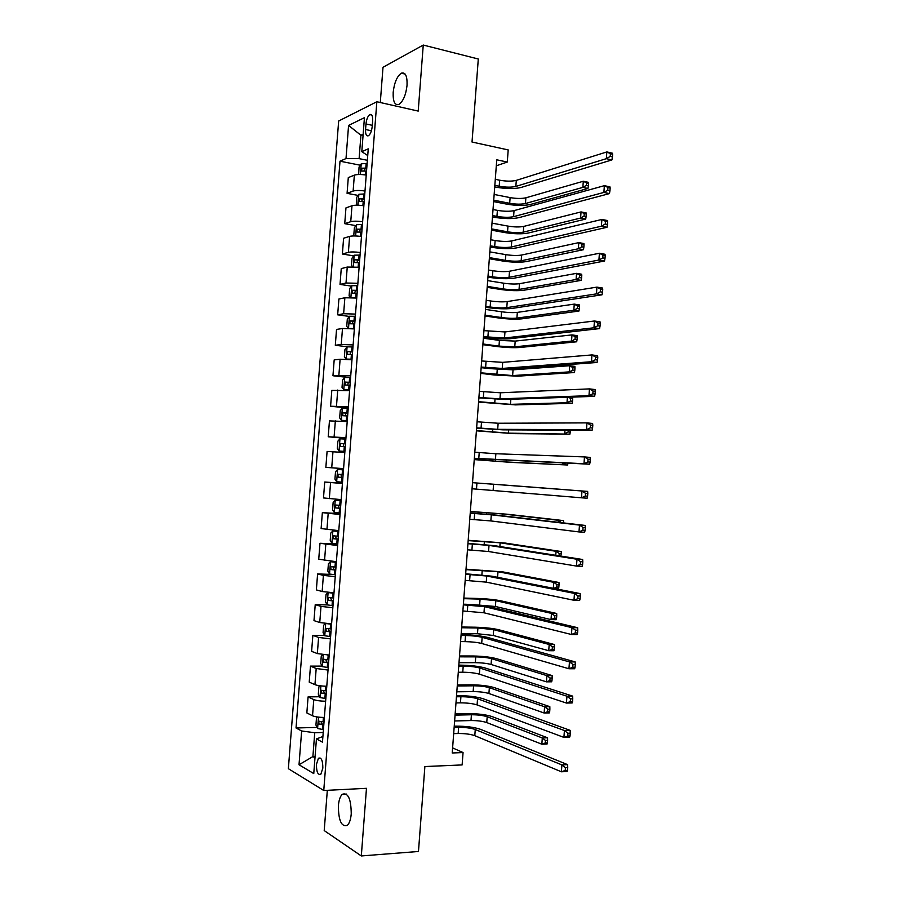 <?xml version="1.0" encoding="UTF-8"?>
<svg xmlns="http://www.w3.org/2000/svg" width="901" height="901" viewBox="0 0 901 901"><rect width="100%" height="100%" fill="white"/><g stroke="black" fill="none" stroke-linecap="round" stroke-linejoin="round"><path stroke-width="1.35" d="M351.244 813.851C351.052 798.815 348.056 792.294 342.234 794.299C340.15 796.405 338.866 800.234 338.371 805.787C338.506 820.755 341.513 827.264 347.414 825.305C349.475 823.187 350.748 819.369 351.244 813.851M407.049 85.28C407.342 75.999 405.427 71.956 401.305 73.172C397.026 76.292 394.311 82.667 393.185 92.296C392.87 101.599 394.796 105.631 398.985 104.381C403.22 101.295 405.912 94.92 407.049 85.28M322.84 768.091C322.795 760.444 321.33 757.167 318.436 758.27L316.431 764.386C316.465 772.022 317.929 775.299 320.846 774.207L322.84 768.091M327.322 790.323L324.214 830.587L361.312 855.95L418.469 851.479L424.878 766.548L462.123 764.926L463.058 752.56L452.606 747.886M338.663 121.004L288.365 768.688L323.763 790.504L376.843 101.745L338.663 121.004M376.843 101.745L418.21 111.093L423.256 45.05L383.004 67.293L380.29 102.523M423.256 45.05L478.296 59.004L472.023 142.031L508.198 149.915L507.286 162.045L496.755 159.804L452.223 752.977L463.058 752.56M365.986 123.966L365.558 129.519C365.401 134.395 366.38 136.456 368.486 135.713C370.446 134.148 371.685 131.039 372.214 126.388L372.654 120.779C372.8 115.925 371.843 113.864 369.759 114.596C367.777 116.173 366.516 119.304 365.986 123.966L372.304 125.329M363.159 134.204L360.918 135.251L359.105 158.632L346.007 158.565L340.004 161.189L296.035 727.974L317.096 727.422M346.007 158.565L348.574 125.43L364.432 117.682L361.808 151.661L367.732 155.535M322.907 736.5L316.442 738.91L322.468 742.142L368.25 148.845L361.808 151.661M316.442 738.91L313.762 773.576L299.019 764.758L301.644 730.981L296.035 727.974M361.312 855.95L366.47 788.319L323.763 790.504M496.305 165.795L507.286 162.045M363.047 135.691L360.918 135.251L348.574 125.43M315.08 756.491L312.895 756.581L314.99 757.764M367.36 160.299L359.105 158.632M323.211 732.502L314.742 732.738L312.895 756.581L299.019 764.758M340.004 161.189L360.31 165.221M366.223 175.042C360.918 174.298 356.965 174.332 354.352 175.143L348.293 177.598L347.076 193.355L358.102 195.404M324.371 717.489C318.977 717.376 315.023 716.802 312.534 715.777L306.847 712.928L308.086 696.901L319.607 696.743M326.781 686.269C321.387 686.123 317.445 685.582 314.945 684.659L309.223 682.125L310.462 666.121L322.13 666.098M329.192 655.083L317.343 653.585L311.611 651.355L312.85 635.363L324.664 635.475M331.591 623.931L319.754 622.535L313.987 620.609L315.226 604.639L327.232 604.898M333.989 592.813L322.153 591.518L316.364 589.896L317.603 573.937L331.94 574.433M336.388 561.717L318.74 559.217L319.979 543.269L337.751 544.091M338.787 530.655L321.116 528.56L322.355 512.635L340.094 513.671M341.186 499.627L323.493 497.938L324.72 482.024L342.448 483.285M343.574 468.633L325.858 467.349L343.563 468.7M325.858 467.349L327.086 451.446L344.813 452.516M345.961 437.661L328.223 436.782L345.905 438.348M328.223 436.782L329.451 420.902L347.2 421.567M348.349 406.723L330.588 406.25L348.248 408.029M330.588 406.25L331.816 390.381L349.588 390.651M350.737 375.818L332.953 375.751L348.496 377.508M332.953 375.751L334.181 359.893L340.116 359.24L351.976 359.758M353.113 344.937L341.254 344.475L335.307 345.274L347.493 346.806M335.307 345.274L336.535 329.439L342.493 328.482L354.352 328.899M355.501 314.089L343.63 313.728L337.672 314.832L349.351 316.431M337.672 314.832L338.9 299.008L344.869 297.758L356.728 298.062M357.877 283.274L346.007 283.015L340.026 284.412L351.525 286.135M340.026 284.412L341.254 268.611L347.245 267.056L359.105 267.259M360.254 252.494C354.926 251.829 350.973 251.773 348.383 252.336L342.38 254.026L353.71 255.873M342.38 254.026L343.596 238.247L349.611 236.389C352.212 235.78 356.165 235.814 361.481 236.49M362.619 221.736C357.314 221.038 353.35 221.015 350.748 221.68L344.734 223.673L355.895 225.622M344.734 223.673L345.95 207.906L351.987 205.755C354.589 205.034 358.542 205.034 363.858 205.755M364.995 191.012C359.69 190.28 355.726 190.291 353.124 191.057L347.076 193.355M342.425 483.51L324.72 482.024M340.037 514.516L322.355 512.635M337.638 545.567L319.979 543.269M335.24 576.64L323.391 575.401L317.603 573.937M332.841 607.747L320.993 606.396L315.226 604.639M330.442 638.888L318.594 637.435L312.85 635.363M328.032 670.051L316.195 668.497L310.462 666.121M325.621 701.248C320.227 701.124 316.285 700.561 313.785 699.593L308.086 696.901M301.644 730.981L314.742 732.738M494.84 185.358L499.199 186.237C505.878 187.397 511.419 187.464 515.845 186.428L606.35 158.677L606.846 151.931L612.41 153.193L612.635 154.206L610.405 153.699L610.214 156.402L612.443 156.898L612.635 154.206M495.291 179.322L499.65 180.211C506.328 181.383 511.869 181.439 516.296 180.369L606.846 151.931L610.405 153.699M610.214 156.402L606.35 158.677L611.914 159.928L521.037 187.476C514.403 189.019 506.103 188.928 496.147 187.194L494.717 186.912M611.914 159.928L612.443 156.898M358.666 174.512L359.048 167.079L361.267 163.802L367.112 163.475M493.725 200.18L509.684 203.299C515.969 204.358 521.229 204.437 525.452 203.525L582.857 187.385L587.97 188.444L530.34 204.493C523.999 205.833 516.138 205.721 506.756 204.144L493.624 201.587M366.763 168.104L361.864 168.194L361.718 171.1L366.538 171.032M363.903 170.942L365.04 168.814L366.707 168.847M494.153 194.447L510.112 197.601C516.397 198.671 521.656 198.738 525.869 197.815L583.307 181.247L588.421 182.329L588.567 183.331L586.517 182.903L586.337 185.358L588.387 185.786L588.567 183.331M586.337 185.358L582.857 187.385L583.307 181.247L586.517 182.903M587.97 188.444L588.387 185.786M492.565 215.564L496.935 216.398C503.625 217.49 509.166 217.58 513.581 216.679L603.873 192.431L604.368 185.674L609.943 186.856L610.168 187.971L607.938 187.498L607.736 190.201L609.966 190.663L610.168 187.971M493.027 209.528L497.397 210.361C504.076 211.465 509.617 211.555 514.032 210.631L604.368 185.674L607.938 187.498M607.736 190.201L603.873 192.431L609.448 193.591L518.785 217.67C512.162 219.011 503.862 218.864 493.894 217.231L492.464 216.961M609.448 193.591L609.966 190.663M490.302 245.804L494.672 246.581C501.361 247.606 506.914 247.741 511.317 246.975L601.395 226.207L601.891 219.45L607.477 220.542L607.691 221.77L605.461 221.331L605.258 224.034L607.499 224.473L607.691 221.77M490.752 239.756L495.133 240.533C501.823 241.581 507.364 241.705 511.768 240.916L601.891 219.45L605.461 221.331M605.258 224.034L601.395 226.207L606.981 227.289L516.521 247.899C509.921 249.025 501.62 248.822 491.631 247.291L490.212 247.043M606.981 227.289L607.499 224.473M488.027 276.078L492.408 276.787C499.109 277.745 504.661 277.913 509.054 277.294L598.917 260.029L599.413 253.26L605.01 254.273L605.213 255.602L602.972 255.197L602.78 257.911L605.022 258.305L605.213 255.602M488.477 270.018L492.858 270.739C499.559 271.719 505.112 271.877 509.504 271.235L599.413 253.26L602.972 255.197M602.78 257.911L598.917 260.029L604.515 261.02L514.268 278.15C507.668 279.073 499.379 278.814 489.378 277.384L487.948 277.148M604.515 261.02L605.022 258.305M356.695 205.214L356.706 197.409L358.913 194.233L364.759 193.985M491.574 228.888L507.545 231.816C513.84 232.807 519.1 232.92 523.312 232.143L580.593 218.053L585.718 219.056L528.211 233.044C521.882 234.204 514.02 234.035 504.628 232.548L491.473 230.149M364.409 198.614L359.488 198.659L359.364 201.565L364.184 201.554M361.571 201.441L362.641 199.245L364.353 199.279M492.002 223.144L507.973 226.106C514.268 227.12 519.528 227.221 523.74 226.41L581.044 211.915L586.168 212.929L586.303 214.021L584.253 213.616L584.073 216.071L586.123 216.477L586.303 214.021M584.073 216.071L580.593 218.053L581.044 211.915L584.253 213.616M585.718 219.056L586.123 216.477M354.69 235.949L353.8 235.071L354.363 227.773L356.559 224.698L362.405 224.518M489.412 257.618L505.416 260.355C511.723 261.29 516.971 261.436 521.183 260.772L578.341 248.766L583.465 249.69L526.083 261.617C519.764 262.596 511.903 262.382 502.499 260.975L489.333 258.733M362.044 229.158L357.1 229.169L357.01 232.064L361.819 232.098M359.251 231.974L360.254 229.71L361.999 229.755M489.84 251.875L505.844 254.645C512.14 255.591 517.399 255.726 521.6 255.051L578.791 242.617L583.916 243.563L584.039 244.734L581.99 244.362L581.809 246.818L583.859 247.189L584.039 244.734M581.809 246.818L578.341 248.766L578.791 242.617L581.99 244.362M583.465 249.69L583.859 247.189M352.64 266.741L351.446 265.468L352.009 258.17L354.206 255.186L360.051 255.084M487.25 286.383L503.276 288.917C509.583 289.795 514.843 289.976 519.044 289.435L576.077 279.501L581.201 280.357L523.954 290.223C517.647 291.012 509.786 290.753 500.37 289.435L487.182 287.351M359.69 259.725L354.724 259.702L354.656 262.596L359.465 262.664M356.92 262.54L357.866 260.209L359.645 260.243M487.689 280.628L503.704 283.196C510.011 284.097 515.271 284.265 519.472 283.702L576.527 273.352L581.663 274.219L581.787 275.481L579.726 275.132L579.546 277.598L581.607 277.947L581.787 275.481M579.546 277.598L576.077 279.501L576.527 273.352L579.726 275.132M581.201 280.357L581.607 277.947M485.752 306.374L490.144 307.027C496.845 307.928 502.398 308.131 506.779 307.646L596.439 293.884L596.935 287.115L602.532 288.038L602.735 289.469L600.494 289.097L600.291 291.811L602.532 292.183L602.735 289.469M486.202 300.315L490.595 300.979C497.307 301.891 502.848 302.083 507.24 301.576L596.935 287.115L600.494 289.097M600.291 291.811L596.439 293.884L602.037 294.796L512.005 308.435C505.427 309.144 497.127 308.84 487.114 307.511L485.684 307.297M602.037 294.796L602.532 292.183M354.104 297.78L356.74 297.927M350.579 297.555L349.092 295.9L349.667 288.59L351.852 285.707L357.686 285.673M485.087 315.159L501.136 317.501C507.454 318.335 512.714 318.537 516.904 318.121L573.802 310.271L578.949 311.059L521.814 318.841C515.53 319.461 507.668 319.145 498.23 317.918L485.031 315.992M357.325 290.325L352.336 290.268L352.291 293.163L357.1 293.264M354.611 293.129L355.467 290.73L357.292 290.775M485.526 309.403L501.564 311.791C507.882 312.624 513.142 312.816 517.332 312.388L574.264 304.11L579.399 304.921L579.523 306.261L577.462 305.946L577.282 308.412L579.332 308.728L579.523 306.261M577.282 308.412L573.802 310.271L574.264 304.11L577.462 305.946M578.949 311.059L579.332 308.728M483.477 336.692L504.515 338.021L593.95 327.784L594.446 321.004L600.055 321.848L600.257 323.38L598.005 323.042L597.802 325.757L600.055 326.094L600.257 323.38M483.927 330.633L504.965 331.951L594.446 321.004L598.005 323.042M597.802 325.757L593.95 327.784L599.559 328.606L509.741 338.742C503.175 339.249 494.874 338.889 484.851 337.661L483.42 337.458M599.559 328.606L600.055 326.094M481.202 367.056L502.24 368.43L591.461 361.718L591.957 354.926L597.577 355.681L597.768 357.325L595.516 357.021L595.313 359.747L597.566 360.051L597.768 357.325M481.652 360.974L502.69 362.348L591.957 354.926L595.516 357.021M595.313 359.747L591.461 361.718L597.081 362.461L507.477 369.083C500.922 369.387 492.622 368.971 482.587 367.833L481.157 367.653M597.081 362.461L597.566 360.051M478.915 397.442L499.965 398.873L588.972 395.685L589.468 388.883L595.099 389.559L595.279 391.316L593.027 391.045L592.824 393.76L595.077 394.03L595.279 391.316M479.377 391.361L500.415 392.78L589.468 388.883L593.027 391.045M592.824 393.76L588.972 395.685L594.604 396.339L505.213 399.458L478.881 397.882M594.604 396.339L595.077 394.03M476.629 427.851L497.69 429.338L586.483 429.687L586.979 422.884L592.621 423.47L592.79 425.328L590.527 425.092L590.335 427.817L592.588 428.054L592.79 425.328M477.091 421.769L498.14 423.245L586.979 422.884L590.527 425.092M590.335 427.817L586.483 429.687L592.115 430.261L502.938 429.856L476.606 428.144M592.115 430.261L592.588 428.054M474.343 458.294L583.983 463.722L584.479 456.92L590.132 457.426L590.29 459.386L588.038 459.183L587.835 461.92L590.099 462.112L590.29 459.386M474.804 452.212L495.865 453.744L584.479 456.92L588.038 459.183M587.835 461.92L583.983 463.722L589.637 464.218L474.343 458.429M589.637 464.218L590.099 462.112M349.002 328.437L354.375 328.561M348.484 328.403L346.739 326.365L347.313 319.044L349.487 316.251L355.321 316.307M482.925 343.979L498.996 346.119L514.764 346.84L571.538 341.062L576.685 341.783L519.686 347.504C513.401 347.921 505.54 347.572 496.102 346.423L482.88 344.666M354.971 320.959L349.948 320.857L349.937 323.752L354.735 323.898M352.302 323.763L353.079 321.285L354.938 321.33M483.364 338.213L499.424 340.398L515.192 341.096L571.989 334.902L577.136 335.634L577.248 337.075L575.187 336.783L575.007 339.249L577.068 339.542L577.248 337.075M575.007 339.249L571.538 341.062L571.989 334.902L575.187 336.783M576.685 341.783L577.068 339.542M352.955 346.964L347.133 346.829L344.948 349.532L344.385 356.852L346.187 359.071L352.009 359.229M346.187 359.071L351.987 359.499M480.762 372.811L512.613 375.582L569.263 371.888L574.421 372.541L517.546 376.179L493.962 374.962L480.729 373.352M352.595 351.615L347.549 351.48L347.572 354.363L352.37 354.566M350.005 354.42L350.68 351.863L352.573 351.919M497.453 369.061L513.052 369.827L569.725 365.727L574.872 366.392L574.984 367.912L572.912 367.642L572.732 370.12L574.804 370.379L574.984 367.912M572.732 370.12L569.263 371.888L569.725 365.727L572.912 367.642M574.421 372.541L574.804 370.379M350.59 377.643L344.768 377.44L342.594 380.042L342.031 387.374L343.822 389.694L349.644 389.93M343.822 389.694L349.633 390.133M478.6 401.677L510.473 404.346L566.988 402.747L572.158 403.333L515.406 404.887L478.566 402.083M350.23 382.306L345.162 382.125L345.196 385.02L350.005 385.256M347.73 385.11L348.282 382.475L350.219 382.531M570.457 401.013L572.529 401.249L572.709 398.783L570.648 398.546L570.457 401.013L566.988 402.747L567.393 397.285M572.191 397.127L572.709 398.783M572.158 403.333L572.529 401.249M570.648 398.546L568.542 397.251M348.225 408.356L342.346 408.142L340.24 410.586L339.666 417.918L341.445 420.35L347.279 420.654M341.445 420.35L347.268 420.778M476.426 430.565L508.322 433.144L569.894 434.147L513.266 433.629L476.404 430.824M347.865 413.03L342.774 412.816L342.83 415.699L347.64 415.98M345.477 415.834L345.883 413.12L347.854 413.176M568.317 430.149L568.182 431.951L564.713 433.64L564.972 430.137M568.182 431.951L570.254 432.153L570.401 430.16M569.894 434.147L570.254 432.153M345.849 439.102L339.97 438.81L337.875 441.163L337.301 448.495L339.08 451.029L344.903 451.412M339.08 451.029L344.903 451.469M474.253 459.487L506.182 461.965L567.619 464.995L511.126 462.382L474.253 459.6M345.488 443.788L340.375 443.517L340.454 446.412L345.263 446.738M343.292 446.592L343.484 443.788L345.488 443.855M565.4 463.148L562.438 464.556L562.551 463.024M567.619 464.995L567.945 463.26M472.056 488.77L581.483 497.803L581.99 490.989L587.643 491.405L472.518 482.677L581.99 490.989L585.537 493.32L585.335 496.046L587.598 496.214L587.801 493.478L585.537 493.32M587.598 496.214L587.148 498.208L581.483 497.803L585.335 496.046M587.801 493.478L587.643 491.405M343.472 469.883L337.661 469.455L335.51 471.764L334.935 479.107L336.704 481.742L342.526 482.204M485.83 483.634L565.805 489.705L485.83 483.634M341.918 477.451L342.887 477.519L341.344 477.395L341.085 474.5L337.976 474.264L338.089 477.147L341.918 477.451L341.558 482.125M343.112 474.568L337.976 474.264M469.77 519.28L490.842 520.924L578.983 531.928L579.489 525.092L585.154 525.429L496.575 515.135L470.243 513.007M470.232 513.176L491.304 514.809L579.489 525.092L583.026 527.479L582.834 530.216L585.098 530.351L585.301 527.614L583.026 527.479M585.098 530.351L584.648 532.243L578.983 531.928L582.834 530.216M585.301 527.614L585.154 525.429M341.107 500.618L335.285 500.179L333.145 502.398L332.57 509.752L334.339 512.478L340.15 513.018M335.285 500.179L341.096 500.686M558.192 522.298L558.338 520.282L563.53 520.598L507.263 514.223L470.356 511.464M340.736 505.371L335.577 505.033L335.713 507.927L340.51 508.333M340.522 508.243L338.967 508.119L338.686 505.224L335.577 505.033M470.345 511.61L502.308 513.908L558.338 520.282L561.503 522.681M563.575 522.929L561.526 522.445M563.609 522.569L563.53 520.598M467.473 549.813L488.556 551.513L576.482 566.076L576.978 559.239L582.654 559.498L494.3 545.657L467.957 543.382M467.934 543.697L489.018 545.398L576.978 559.239L580.526 561.683L580.323 564.42L582.598 564.522L582.801 561.785L580.526 561.683M582.598 564.522L582.159 566.312L576.482 566.076L580.323 564.42M582.801 561.785L582.654 559.498M338.731 531.387L332.908 530.937L330.768 533.054L330.205 540.42L331.951 543.258L337.762 543.866M332.908 530.937L338.72 531.522M555.759 555.286L556.052 551.288L561.255 551.536L505.112 543.055L468.193 540.307M338.359 536.219L333.179 535.836L333.325 538.73L338.134 539.181M338.145 539.012L336.602 538.888L335.611 536.917M468.171 540.6L500.145 542.807L556.052 551.288L559.239 553.496L559.07 555.804M560.692 556.052L561.323 553.597L559.239 553.496M561.323 553.597L561.255 551.536M465.186 580.379L486.27 582.136L573.971 600.269L574.478 593.421L580.154 593.59L492.014 576.201L465.682 573.779M465.637 574.264L486.731 576.009L574.478 593.421L578.014 595.921L577.811 598.669L580.098 598.726L580.289 595.989L578.014 595.921M580.098 598.726L579.658 600.415L573.971 600.269L577.811 598.669M580.289 595.989L580.154 593.59M336.355 562.179L330.532 561.728L328.403 563.744L327.829 571.121L329.575 574.061L335.386 574.748M330.532 561.728L336.343 562.393M553.327 588.297L553.766 582.328L558.98 582.508L502.972 571.921L466.02 569.184M335.972 567.089L330.78 566.661L330.949 569.556L335.746 570.051M335.769 569.815L334.215 569.68L333.212 567.799M465.986 569.623L497.994 571.73L553.766 582.328L556.953 584.58L556.762 587.069L558.857 587.137L559.037 584.648L556.953 584.58M558.857 587.137L558.519 588.702L554.757 588.578M559.037 584.648L558.98 582.508M553.698 588.376L556.762 587.069M462.889 610.968L483.983 612.781L571.459 634.495L571.966 627.648L577.665 627.727L489.739 606.767C483.274 605.438 474.973 604.594 464.848 604.233L463.396 604.199M463.339 604.853L484.434 606.643L571.966 627.648L575.502 630.204L575.3 632.941L577.586 632.975L577.789 630.238L575.502 630.204M577.586 632.975L577.158 634.563L571.459 634.495L575.3 632.941M577.789 630.238L577.665 627.727M330.599 592.621L328.144 592.554L326.027 594.469L325.452 601.845L327.198 604.886L332.998 605.663M331.23 592.667L333.978 592.993M328.144 592.554L333.956 593.297M474.399 604.74L495.404 606.474L551.018 619.606L551.48 613.39L556.694 613.502L500.821 600.809C494.638 599.582 486.777 598.793 477.237 598.444L463.857 598.084M333.595 597.994L328.381 597.521L328.561 600.415L333.359 600.956M333.393 600.652L331.838 600.494L330.825 598.692M463.812 598.669L480.075 599.097L495.832 600.674L551.48 613.39L554.656 615.687L554.475 618.176L556.57 618.221L556.75 615.732L554.656 615.687M556.57 618.221L556.244 619.697L551.018 619.606L554.475 618.176M556.75 615.732L556.694 613.502M460.591 641.591L465.051 641.625C471.842 641.782 477.395 642.39 481.686 643.46L568.948 668.756L569.455 661.908L575.153 661.897L487.452 637.379C480.999 635.824 472.71 634.923 462.562 634.676L461.109 634.653M461.042 635.464L465.502 635.509C472.304 635.678 477.845 636.286 482.148 637.322L569.455 661.908L572.991 664.521L572.788 667.269L575.075 667.258L575.277 664.51L572.991 664.521M575.075 667.258L574.658 668.745L568.948 668.756L572.788 667.269M575.277 664.51L575.153 661.897M325.61 623.537L323.65 625.226L323.076 632.615L324.81 635.757L330.611 636.602M326.725 623.638L331.568 624.224M461.188 633.561L477.474 633.752L493.241 635.453L548.732 650.713L549.182 644.485L554.408 644.53L498.658 629.72C492.498 628.301 484.637 627.468 475.086 627.209L461.684 627.017M331.208 628.932L325.982 628.414L326.185 631.308L330.971 631.894M331.005 631.511L329.462 631.353L328.437 629.608M461.627 627.749L477.913 627.974L493.669 629.653L549.182 644.485L552.369 646.839L552.189 649.328L554.273 649.339L554.464 646.85L552.369 646.839M554.273 649.339L553.957 650.736L548.732 650.713L552.189 649.328M554.464 646.85L554.408 644.53M458.282 672.247L462.754 672.225C469.556 672.315 475.109 672.957 479.388 674.162L566.436 703.062L566.943 696.203L572.653 696.113L485.166 668.001C478.724 666.244 470.435 665.287 460.276 665.141L458.823 665.141M458.744 666.109L463.215 666.098C470.018 666.199 475.559 666.841 479.85 668.024L566.943 696.203L570.479 698.872L570.277 701.62L572.563 701.575L572.766 698.838L570.479 698.872M572.563 701.575L572.146 702.96L566.436 703.062L570.277 701.62M572.766 698.838L572.653 696.113M322.918 654.667L321.274 656.007L320.7 663.395L322.423 666.65L328.223 667.573M327.423 655.027L329.18 655.185M459.003 662.674L475.311 662.663C481.72 662.764 486.979 663.361 491.079 664.465L546.434 681.843L546.896 675.615L552.133 675.581L496.507 658.665C490.347 657.054 482.485 656.165 472.924 655.996L459.51 655.973M328.82 659.892L323.572 659.329L323.786 662.235L328.583 662.866M328.628 662.393L327.074 662.235L326.049 660.546M459.442 656.84L475.751 656.874C482.159 656.987 487.407 657.584 491.507 658.654L546.896 675.615L550.072 678.014L549.892 680.503L551.986 680.492L552.167 677.991L550.072 678.014M551.986 680.492L551.671 681.798L546.434 681.843L549.892 680.503M552.167 677.991L552.133 675.581M455.985 702.926L460.456 702.848C467.27 702.87 472.811 703.557 477.091 704.909L563.913 737.401L564.42 730.531L570.142 730.362L482.868 698.669C476.449 696.698 468.16 695.685 457.99 695.64L456.525 695.662M456.447 696.788L460.918 696.721C467.732 696.755 473.273 697.43 477.553 698.759L564.42 730.531L567.957 733.256L567.754 736.016L570.051 735.937L570.243 733.189L567.957 733.256M570.051 735.937L569.646 737.209L563.913 737.401L567.754 736.016M570.243 733.189L570.142 730.362M320.193 685.819L318.886 686.821L318.312 694.22L320.035 697.565L325.835 698.579M456.818 691.799L473.149 691.596C479.569 691.63 484.817 692.272 488.916 693.5L544.136 713.006L544.598 706.778L549.835 706.666L494.345 687.632C488.207 685.841 480.346 684.895 470.772 684.816L457.325 684.951M326.421 690.887L321.161 690.279L321.398 693.196L326.196 693.86M326.241 693.32L324.687 693.151L323.65 691.517M457.257 685.976L473.588 685.807C479.996 685.852 485.256 686.483 489.344 687.688L544.598 706.778L547.774 709.211L547.594 711.711L549.689 711.666L549.88 709.177L547.774 709.211M549.689 711.666L549.385 712.894L544.136 713.006L547.594 711.711M549.88 709.177L549.835 706.666M453.676 733.639L458.159 733.504C464.984 733.459 470.525 734.18 474.793 735.678L561.402 771.785L561.897 764.904L567.63 764.645L480.582 729.36C474.174 727.175 465.873 726.105 455.692 726.161L454.239 726.206M454.138 727.501L458.62 727.377C465.434 727.332 470.986 728.053 475.255 729.517L561.897 764.904L565.434 767.686L565.231 770.445L567.529 770.332L567.731 767.584L565.434 767.686M567.529 770.332L567.134 771.504L561.402 771.785L565.231 770.445M567.731 767.584L567.63 764.645M317.434 716.993L316.499 717.669L315.936 725.068L317.648 728.526L323.436 729.607M454.622 720.969L470.986 720.552C477.406 720.53 482.666 721.205 486.743 722.557L541.839 744.203L542.301 737.964L547.549 737.784L492.194 716.622C486.056 714.639 478.194 713.648 468.61 713.66L455.151 713.964M324.033 721.915L318.751 721.262L319.01 724.179L323.797 724.888M323.853 724.269L322.299 724.089L321.263 722.512M455.061 715.135L471.414 714.763C477.834 714.752 483.094 715.417 487.182 716.745L542.301 737.964L545.477 740.453L545.296 742.953L547.391 742.875L547.583 740.385L545.477 740.453M547.391 742.875L547.098 744.012L541.839 744.203L545.296 742.953M547.583 740.385L547.549 737.784M353.124 191.057L354.352 175.143M350.748 221.68L351.987 205.755M348.383 252.336L349.611 236.389M346.007 283.015L347.245 267.056M343.63 313.728L344.869 297.758M341.254 344.475L342.493 328.482M338.877 375.244L340.116 359.24M336.49 406.047L337.729 390.032M334.102 436.884L335.352 420.846M331.726 467.754L332.965 451.694M329.327 498.647L330.577 482.576M326.939 529.574L328.178 513.491M324.54 560.523L325.79 544.429M322.153 591.518L323.391 575.401M319.754 622.535L320.993 606.396M317.343 653.585L318.594 637.435M314.945 684.659L316.195 668.497M312.534 715.777L313.785 699.593M371.403 130.769L365.558 129.519M499.65 180.211L499.199 186.237M516.296 180.369L515.845 186.428M361.211 163.892L360.389 174.512M365.569 170.976L365.265 174.907M366.144 163.419L365.795 168.048M510.112 197.601L509.684 203.299M525.869 197.815L525.452 203.525M365.164 168.802L361.943 168.172M497.397 210.361L496.935 216.398M514.032 210.631L513.581 216.679M495.133 240.533L494.672 246.581M511.768 240.916L511.317 246.975M492.858 270.739L492.408 276.787M509.504 271.235L509.054 277.294M358.857 194.312L358.012 205.225M363.216 201.497L362.889 205.619M363.79 193.918L363.441 198.558M507.973 226.106L507.545 231.816M523.74 226.41L523.312 232.143M362.81 199.234L359.6 198.637M356.503 224.777L355.647 235.972M360.85 232.03L360.524 236.366M361.436 224.462L361.076 229.102M505.844 254.645L505.416 260.355M521.6 255.051L521.183 260.772M360.456 229.699L357.235 229.136M354.149 255.265L353.26 266.752M358.497 262.608L358.147 267.147M359.082 255.017L358.722 259.668M503.704 283.196L503.276 288.917M519.472 283.702L519.044 289.435M358.102 260.186L354.881 259.668M490.595 300.979L490.144 307.027M507.24 301.576L506.779 307.646M351.795 285.775L350.883 297.567M356.132 293.208L355.771 297.859M356.717 285.617L356.357 290.268M501.564 311.791L501.136 317.501M517.332 312.388L516.904 318.121M355.749 290.696L352.528 290.223M488.331 331.241L487.869 337.301M504.965 331.951L504.515 338.021M486.056 361.538L485.594 367.597M502.69 362.348L502.24 368.43M483.781 391.856L483.319 397.927M500.415 392.78L499.965 398.873M481.506 422.209L481.044 428.29M498.14 423.245L497.69 429.338M479.219 452.595L478.769 458.677M495.865 453.744L495.404 459.837M349.43 316.33L348.507 328.403M353.766 323.842L353.406 328.493M354.352 316.24L353.992 320.891M499.424 340.398L498.996 346.119M515.192 341.096L514.764 346.84M353.395 321.252L350.162 320.812M347.076 346.896L346.142 359.015M351.401 354.498L351.041 359.161M351.987 346.896L351.627 351.559M497.284 369.05L496.856 374.771M513.052 369.827L512.613 375.582M351.03 351.829L347.797 351.424M344.711 377.508L343.777 389.637M349.036 385.189L348.676 389.863M349.622 377.575L349.261 382.238M495.021 399.233L494.705 403.434M510.856 399.267L510.473 404.346M348.676 382.441L345.432 382.08M342.346 408.142L341.4 420.283M346.66 415.913L346.299 420.587M347.257 408.288L346.896 412.962M492.768 429.439L492.565 432.131M508.569 429.89L508.322 433.144M346.311 413.075L343.056 412.748M339.97 438.81L339.035 450.962M344.295 446.659L343.934 451.345M344.88 439.035L344.52 443.709M490.504 459.679L490.414 460.861M506.283 460.535L506.182 461.965M343.934 443.743L340.691 443.461M476.944 483.004L476.483 489.097M493.579 484.265L493.129 490.369M337.605 469.511L336.659 481.675M342.504 469.815L342.143 474.489M341.344 477.395L338.089 477.147M474.658 513.446L474.208 519.539M491.304 514.809L490.842 520.924M335.228 500.235L334.282 512.41M339.542 508.265L339.181 512.951M340.127 500.618L339.767 505.303M486.54 512.624L486.427 514.178M502.308 513.908L502.161 515.789M338.967 508.119L335.713 507.927M472.372 543.922L471.921 550.015M489.018 545.398L488.556 551.513M332.852 530.993L331.906 543.179M337.154 539.102L336.794 543.799M337.751 531.455L337.391 536.14M484.389 541.422L484.152 544.497M500.145 542.807L499.875 546.524M336.602 538.888L333.325 538.73M470.085 574.421L469.624 580.526M486.731 576.009L486.27 582.136M330.476 561.785L329.529 573.982M334.778 569.973L334.417 574.669M335.363 562.314L335.003 567.011M482.226 570.243L481.889 574.849M497.994 571.73L497.577 577.293M334.215 569.68L330.949 569.556M467.799 604.954L467.337 611.058M484.434 606.643L483.983 612.781M328.099 592.599L327.153 604.808M332.39 600.877L332.03 605.585M332.987 593.218L332.615 597.915M480.075 599.097L479.636 604.864M495.832 600.674L495.404 606.474M331.838 600.494L328.561 600.415M465.502 635.509L465.051 641.625M482.148 637.322L481.686 643.46M325.7 623.537L324.765 635.678M330.003 631.815L329.642 636.523M330.599 624.145L330.228 628.842M477.913 627.974L477.474 633.752M493.669 629.653L493.241 635.453M329.462 631.353L326.185 631.308M463.215 666.098L462.754 672.225M479.85 668.024L479.388 674.162M323.301 654.7L322.378 666.56M327.615 662.776L327.254 667.495M328.212 655.095L327.84 659.802M475.751 656.874L475.311 662.663M491.507 658.654L491.079 664.465M327.074 662.235L323.786 662.235M460.918 696.721L460.456 702.848M477.553 698.759L477.091 704.909M320.891 685.898L319.99 697.487M325.227 693.781L324.856 698.489M325.802 686.247L325.452 690.797M473.588 685.807L473.149 691.596M489.344 687.688L488.916 693.5M324.687 693.151L321.398 693.196M458.62 727.377L458.159 733.504M475.255 729.517L474.793 735.678M318.47 717.128L317.603 728.436M322.828 724.798L322.468 729.517M323.391 717.478L323.054 721.825M471.414 714.763L470.986 720.552M487.182 716.745L486.743 722.557M322.299 724.089L319.01 724.179M346.378 794.074L342.234 794.299M405.168 74.096L401.305 73.172M320.598 758.18L318.436 758.27M371.741 115.035L369.759 114.596M365.04 168.814L361.864 168.194M362.641 199.245L359.488 198.659M360.254 229.71L357.1 229.169M357.866 260.209L354.724 259.702M355.467 290.73L352.336 290.257M353.079 321.285L349.948 320.857M350.68 351.863L347.549 351.48M348.282 382.475L345.162 382.125M345.883 413.12L342.774 412.816M343.484 443.788L340.375 443.517M334.902 535.915L333.179 535.836M331.996 566.706L330.78 566.661M329.361 597.543L328.381 597.521M326.815 628.425L325.982 628.414M324.326 659.329L323.572 659.329M321.86 690.279L321.161 690.279M319.416 721.25L318.751 721.262"/></g></svg>

